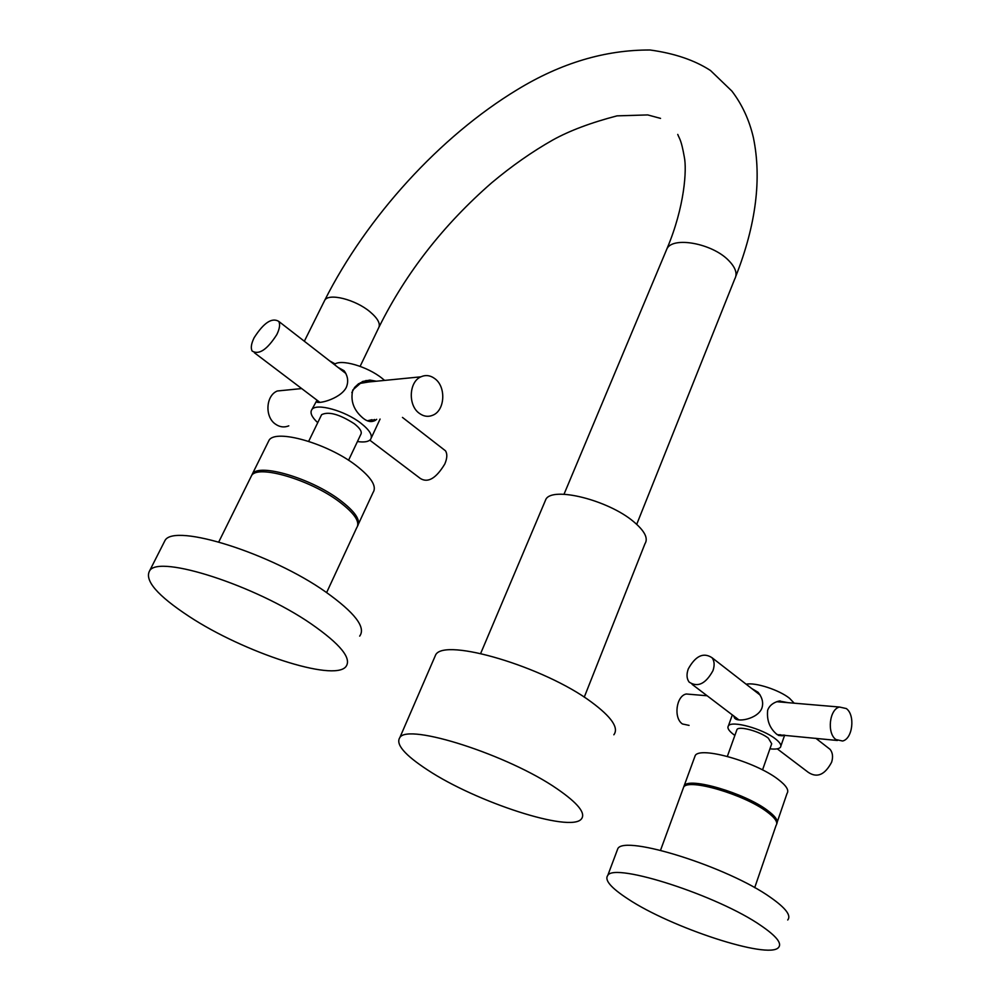 <?xml version="1.0" encoding="UTF-8"?>
<svg xmlns="http://www.w3.org/2000/svg" width="1000" height="1000" viewBox="0 0 1000 1000"><rect width="100%" height="100%" fill="white"/><g stroke="black" fill="none" stroke-linecap="round" stroke-linejoin="round"><path stroke-width="1.5" d="M329.637 360.887L335.2 363.925M584.25 697.163L644.987 543.713C648.438 538.263 644.625 530.887 633.538 521.587C608.275 500.125 552.812 486.3 545.938 499.188L544.712 502.075M399.875 737.513C395.363 744.1 404.6 754.912 427.575 769.95C475.962 802.038 570.225 832.9 581.325 819.062C586.1 813.337 578.05 803.275 557.163 788.875C508.45 755.025 407.9 722.913 399.875 737.513L435.725 654.725C444.888 637.5 544.35 666.9 591.362 702.025C611.538 716.963 619.038 727.875 613.85 734.775M435.725 654.725L434.1 658.475M254.15 337.7C263.725 322.775 271.913 317.325 278.725 321.362C280.325 324.275 279.675 328.675 276.812 334.588C267.162 349.663 258.95 355.15 252.162 351.062C250.562 348.1 251.225 343.65 254.15 337.7M344.162 372.15L345.163 372.212M338.05 367.413L344.05 370.7C347.962 376.1 348.688 381.712 346.238 387.525C340 399.6 315 405.138 316.475 401.15L311.85 409.613C316.038 402.7 345 410.65 360.962 423.263C369.75 430.225 372.95 435.613 370.562 439.412C368.525 441.788 364.15 442.5 357.438 441.55M334.312 364.513C340.475 358.65 367.463 366.413 382.238 378.438L384.6 380.4M376.675 419.325L375.112 420.513C371.362 422.388 367.425 421.675 363.288 418.35C353.725 410.425 350.225 400.962 352.8 389.963L362.488 381.512L369.9 380.075L376.375 381.213M317.725 422.688C311.737 417.075 309.775 412.725 311.85 409.613M371.312 437.825L380.075 419.075M348.562 460.275L360.75 434.55C362.337 432 360.188 428.387 354.3 423.738C339.5 414.237 328.6 411.213 321.613 414.675L308.675 441.35M321.125 415.688L321.613 414.675M358.537 523.825L373.05 492.537C377.075 486.388 371.337 477.3 355.825 465.288C327.362 443.35 275.938 428.738 269.1 440.175L252.438 473.85C259.012 462.975 310.663 478.1 339.562 499.8C354.837 511.287 360.875 520 357.688 525.925M267.913 442.575L269.1 440.175M251.312 476.138L252.438 473.85M326.625 592.575L356.625 527.925C360.513 522.1 354.575 513.263 338.812 501.388C309.9 479.7 258.238 464.55 251.675 475.4L250.55 477.675M163.388 543.663L165.125 540.25C175.062 523.162 271.337 553.4 325.788 592C354.85 612.712 366.15 627.413 359.675 636.112M311.038 623.775C340.487 644.237 352.088 658.55 345.85 666.712C333.55 681.988 243.825 652.475 189.237 616.525C157.275 595.513 144.113 580.2 149.725 570.612C159.175 554.487 255.837 585.625 311.038 623.775M374.538 419.487L370.025 421.512M371.225 381.725L365.962 380.5M372.038 419.675L367.413 420.788M351.838 392.612L354.637 387.4L358.663 383.65L368.688 381.975M435.037 378.812C446.275 387.025 444.975 410.337 432.962 415.15C428.237 417.175 423.638 416.525 419.15 413.2C407.837 405.163 409 381.725 420.9 376.825C425.775 374.675 430.487 375.337 435.037 378.812M369.8 440.175L420.312 478.45C427.925 483.212 436.075 478.413 444.775 464.05C447.225 458.325 447.463 453.913 445.487 450.812L443.025 448.9M285.637 390.163L277.325 390.988C265.8 395.513 264.562 416.85 275.45 424.125C279.762 427.137 284.2 427.713 288.788 425.85M757.938 693.35L759.862 694.613M688.263 668.95C695.525 655.85 703.438 652.1 712.025 657.712C714.475 661.012 714.775 665.35 712.938 670.725C705.638 683.913 697.712 687.7 689.15 682.1C686.663 678.737 686.363 674.362 688.263 668.95M755.962 691.825L758.263 692.5M736.4 717.887L737.3 719.475M738.737 719.788L692.087 684.325M751.637 688.462L758.112 692.325C762.312 697.588 763.587 702.812 761.925 708.012C757.987 719.125 736.062 723.062 734.325 717.463L733.662 715.812M746.213 684.25C754.925 682.05 779.325 689.938 789.6 698.35L794.188 703.188M783.612 735.013L782.5 735.825L776.975 734.45C769.712 728.375 766.612 720.3 767.663 710.225C769.425 705.525 773.3 702.45 779.275 701L788 702.663M734.875 735.413L733.625 734.513C728.787 730.825 727.038 727.95 728.375 725.913C731.375 720.163 762.75 728.713 775.425 738.875C780.088 742.513 781.75 745.312 780.425 747.288C779 748.95 775.5 749.463 769.925 748.812M762.537 769.912L771.7 743.763L768.325 738.138C759.875 731.375 739.025 725.688 736.988 729.513L727.35 756.388M736.675 730.387L736.988 729.513M777.275 821.912L787.025 793.475C789.275 790.3 786.312 785.6 778.138 779.375C755.612 761.775 700.075 746.1 695.212 755.562L684.175 785.713C688.85 776.75 744.613 792.987 767.412 810.337C775.375 816.237 778.487 820.7 776.775 823.725M694.45 757.675L695.212 755.562M683.438 787.712L684.175 785.713M754.7 887.675L776.062 825.438C778.25 822.463 775.2 817.9 766.925 811.762C744.112 794.412 688.337 778.15 683.662 787.1L682.938 789.087M616.712 851.612L617.85 848.587C624.763 834.65 728.088 867 770.7 897.525C785.763 908.1 791.438 915.588 787.725 919.987M761.15 925.713C776.375 936.137 782.175 943.4 778.55 947.475C768.75 959.85 670.825 927.562 627.913 898.913C610.975 887.862 604.263 880.025 607.788 875.387C614.375 862.3 718.062 895.612 761.15 925.713M780.163 734.663L778.375 735.375M782.337 702.175L780.05 700.888M837.387 740.487L777.262 734.663M777.862 701.325L780.413 702.013M846.325 708.562C855.425 715 852.7 738.925 842.562 741.012L835.913 739.538C826.725 733.238 829.425 709.163 839.5 707.038L846.325 708.562M777.25 748.838L808.288 772.35C817.138 778.213 824.912 774.837 831.625 762.2C833.225 757 832.725 752.725 830.113 749.375L827.188 747.1M691.363 694.425L686.263 694C676.2 695.888 673.35 718.088 682.45 723.975L689.075 725.387M360.125 366.337L378.575 328.013C380.8 323.9 377.9 318.463 369.875 311.688C355.3 299.45 328.7 292.8 324.738 300.262C366.812 216.962 439.925 136.5 517.263 89.688C560.862 63.062 605.15 49.825 650.113 50C674.475 53.35 694.6 60.188 710.512 70.525L731.875 91.075C742.125 104.513 749.287 120.013 753.375 137.55C761.85 178.6 756.025 224.788 735.888 276.112M665.875 251.337L667.025 248.588C673.263 236.325 711.912 243.388 728.3 260.125C735.562 267.425 737.712 273.725 734.725 279.012L636.725 524.325M304.337 341.25L324.738 300.262M564 494.275L667.025 248.588C684.688 206.812 686.938 169.438 684.312 157.037C681.188 139.45 679.675 139.375 677.75 134.412M480.662 653.475L545.938 499.188M379.137 326.85C406.062 272.787 443.562 224.788 491.625 182.85C511.737 165.987 532.175 151.675 552.925 139.925C569.663 130.662 591.025 122.638 617.025 115.862L647.738 114.925L660.55 118.387M345.887 373.5L278.725 321.362M316.475 401.15L317.9 402.238M165.125 540.25L149.725 570.612M218.775 541.925L251.675 475.4M375.112 420.513L372.337 420.712M360.213 382.812L420.9 376.825M402.463 417.413L445.487 450.812M301.688 388.575L277.325 390.988M319.825 402.312L254.425 352.775M760.15 695.075L712.025 657.712M734.325 717.463L736.7 719.262M732.375 714.837L728.375 725.913M780.9 745.938L784.663 735.125M617.85 848.587L607.788 875.387M660.525 850.3L683.662 787.1M782.5 735.825L778.438 735.4M776.688 701.7L839.5 707.038M815.837 738.288L830.113 749.375M707.212 695.775L686.263 694"/></g></svg>
